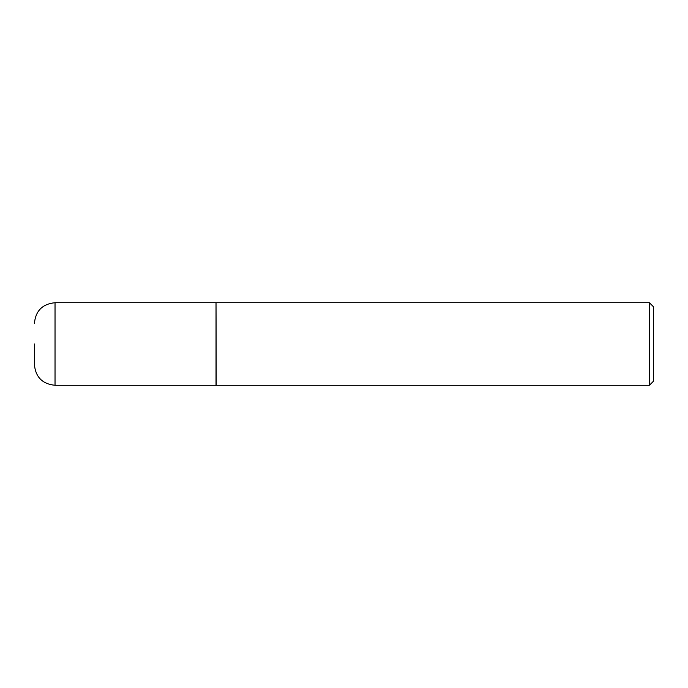 <?xml version="1.0" encoding="UTF-8"?>
<svg xmlns="http://www.w3.org/2000/svg" width="688" height="688" viewBox="0 0 688 688"><rect width="100%" height="100%" fill="white"/><g stroke="black" fill="none" stroke-linecap="round" stroke-linejoin="round"><path stroke-width="1.03" d="M55.031 385.28L55.031 302.72L216.023 302.72L216.023 385.28L55.031 385.28C42.501 384.059 35.621 377.179 34.4 364.649L34.4 344M216.023 302.926L216.23 385.28L649.403 385.28L649.403 302.72L653.6 306.917L653.6 381.083L649.403 385.28M55.031 302.72C42.501 303.941 35.621 310.821 34.4 323.351M216.23 302.72L649.403 302.72"/></g></svg>
